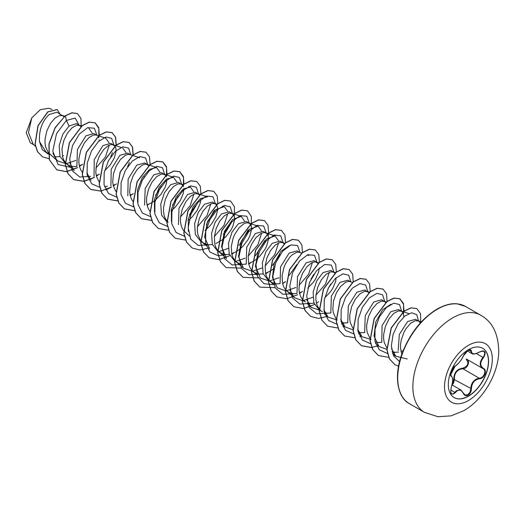 <?xml version="1.0" encoding="UTF-8"?>
<svg xmlns="http://www.w3.org/2000/svg" width="525" height="525" viewBox="0 0 525 525"><rect width="100%" height="100%" fill="white"/><g stroke="black" fill="none" stroke-linecap="round" stroke-linejoin="round"><path stroke-width="0.79" d="M482.613 348.246A28.475 16.439 -60 0 1 486.885 371.09A28.475 16.439 -60 0 1 468.3 396.119A28.475 16.439 -60 0 1 454.132 397.569M468.444 349.696A28.475 16.439 -60 0 1 482.678 348.285A28.475 16.439 -60 0 1 487.049 371.109A28.475 16.439 -60 0 1 468.444 396.198A28.475 16.439 -60 0 1 454.204 397.609A28.475 16.439 -60 0 1 449.84 374.791A28.475 16.439 -60 0 1 468.444 349.696M455.346 365.899C458.417 363.917 461.088 360.596 463.358 355.93L468.11 350.339C470.183 349.296 471.279 349.611 471.404 351.291C471.824 354.408 474.495 354.644 479.423 352.006C485.303 349.998 486.642 351.901 483.446 357.722C479.876 362.276 479.876 365.84 483.446 368.406C487.653 370.145 484.293 378.781 479.423 378.768C474.495 379.68 471.824 383.001 471.404 388.743C471.279 391.63 470.183 393.77 468.11 395.174C465.99 396.198 464.408 395.607 463.358 393.396C461.081 389.215 458.41 388.979 455.346 392.68C451.369 395.778 450.03 393.875 451.329 386.951C453.049 381.321 453.049 377.757 451.329 376.261C449.026 375.631 452.379 366.988 455.346 365.899A0.446 0.374 63.4 0 1 455.182 366.089L455.182 366.089A0.446 0.374 63.4 0 1 454.972 366.115M452.183 384.136L453.134 382.745L453.81 379.299C453.915 372.711 456.888 369.016 462.728 368.209L462.853 368.747L460.327 369.187C456.146 370.985 454.171 374.345 454.394 379.267L453.613 382.988L452.091 384.93M463.444 393.277L465.281 395.056L467.88 394.675L470.013 392.234L470.807 388.743C471.004 384.031 473.045 380.71 476.943 378.781L479.266 378.223C483.84 378.269 486.957 370.256 483 368.602L483.007 368.609C479.305 365.912 479.305 362.158 483 357.335L484.089 355.865L484.798 352.938L483.774 351.337L481.202 351.179M451.776 393.789L452.937 393.927L453.948 393.376L456.422 390.646L460.93 390.036L463.358 393.396M463.358 355.93L463.45 355.845C462.328 358.903 457.938 364.724 455.182 366.089C453.836 367.054 452.786 368.274 452.018 369.751L450.988 372.264L450.686 374.725L455.182 366.089C447.851 377.567 451.625 373.656 450.798 375.237L451.251 375.756C454.007 379.897 452.465 381.905 451.369 387.004L451.329 386.951M462.728 368.209C468.038 366.161 469.186 363.202 466.18 359.33L466.554 359.113M420.249 323.052L418.911 321.274L415.538 319.298L407.649 321.51L399.341 334.438L398.16 350.536M418.543 321.031L415.282 320.683L410.655 323.243L406.022 328.63L404.027 332.141L401.218 340.121L400.582 344.262L400.529 348.285L401.789 354.231M64.096 116.707L56.864 112.219L49.133 114.522C42.059 121.314 38.857 130.357 39.526 141.658L46.233 152.303L48.254 153.464M63.026 115.776L59.765 115.428L55.138 117.987L50.512 123.375L46.876 130.771L45.065 139.007L45.012 143.03L45.577 146.77L48.208 152.44M48.353 152.624L57.225 160.735L52.927 153.28M54.049 156.398L56.72 156.817L60.047 156.581M62.377 155.991L63.604 155.558M81.112 126.604L76.506 123.559L69.064 126.026L62.783 134.262L59.181 145.504L59.948 156.306L65.408 163.367L70.521 166.038L73.644 166.589L76.978 166.353M79.957 125.547L76.696 125.199L72.063 127.759L67.436 133.147L63.807 140.542L61.996 148.778L62.508 156.542L63.683 159.856L65.454 162.606L68.407 165.099M79.308 165.769L82.793 164.299M109.128 142.885L105.787 138.2L96.889 135.325L93.883 133.593L85.995 135.804L77.438 149.468L76.893 166.123M96.219 135.023L93.621 134.971L88.994 137.537L84.368 142.925L80.738 150.321L78.921 158.55L78.868 162.573L79.433 166.32L80.614 169.627L82.208 172.174M96.239 175.54L99.553 174.162M113.498 144.913L110.814 143.364L102.92 145.576L94.244 159.62L94.034 176.466M114.883 146.029L112.547 144.651L110.552 144.749L108.301 145.642L103.55 149.691L99.297 156.214L96.488 164.187L95.799 172.351L96.364 176.092L98.995 181.762M113.17 185.318L116.478 183.934M130.43 154.691L127.746 153.136L119.851 155.347L111.202 169.319L110.913 186.106M132.385 155.334L129.478 154.422L127.483 154.521L125.232 155.42L120.474 159.469L116.228 165.985L113.42 173.959L112.731 182.123L113.295 185.863L115.927 191.54M130.095 195.09L133.409 193.705M147.354 164.463L144.67 162.914L136.782 165.126L128.146 179.032L127.811 195.812M148.831 165.697L146.409 164.2L144.408 164.299L142.163 165.191L137.406 169.24L133.16 175.757L130.351 183.73L129.662 191.901L130.226 195.641L131.401 198.949L132.996 201.495M147.026 204.862L151.758 202.696L155.131 200.34L161.024 194.25L165.093 187.32L166.274 183.947L166.884 179.963M165.67 175.35L161.602 172.686L153.713 174.897L145.169 188.514L144.578 205.124M164.601 174.418L161.339 174.07L156.713 176.63L152.086 182.018L148.45 189.413L146.639 197.649L146.587 201.672L147.151 205.413L148.332 208.727L149.927 211.267M182.693 185.246L178.533 182.457L170.638 184.675L164.364 192.885L160.748 204.166L161.529 214.955L166.983 222.009M181.532 184.19L178.27 183.842L173.644 186.408L169.017 191.796L165.382 199.185L163.57 207.421L163.518 211.444L164.082 215.184L165.263 218.498L168.19 222.449M199.618 195.018L195.457 192.235L187.569 194.447L179.018 208.084L178.441 224.687M198.463 193.968L195.202 193.62L190.568 196.179L185.942 201.567L182.313 208.963L180.495 217.199L180.449 221.222L181.013 224.963L182.188 228.277L183.645 230.632M183.783 230.816L189.328 235.961M216.457 204.671L212.389 202.007L204.501 204.218L198.227 212.435L194.611 223.663L195.392 234.518L200.839 241.559L205.951 244.23L209.081 244.781L212.415 244.545M215.388 203.739L212.126 203.392L207.5 205.951L202.873 211.339L199.244 218.735L197.426 226.971L197.374 230.993L197.938 234.734L200.57 240.404M200.714 240.588L203.844 243.292M233.389 214.449L229.32 211.785L221.425 213.997L215.165 222.193L211.536 233.487L212.317 244.282L217.77 251.331L222.882 254.002L226.012 254.559L229.34 254.323M232.319 213.518L229.058 213.163L224.431 215.729L219.804 221.117L216.169 228.513L214.357 236.742L214.869 244.512L216.051 247.82L217.816 250.576L220.769 253.07M231.669 253.732L236.401 251.567L239.781 249.211L242.904 246.35L247.971 239.682L249.743 236.191L251.482 229.727L251.436 227.069L250.793 224.969L249.618 223.532L247.984 222.843L245.989 222.941L243.738 223.834L238.98 227.883L234.734 234.406L233.1 238.284L231.289 246.52L231.801 254.284L232.982 257.598L234.747 260.348L237.051 262.434L239.813 263.773L242.937 264.331L246.271 264.095M249.25 223.289L246.245 221.557L238.357 223.768L232.076 231.998L228.473 243.246L229.241 254.048L234.701 261.109L237.7 262.841M248.601 263.511L253.332 261.338L256.705 258.989L259.836 256.128L264.902 249.454L266.667 245.963L268.413 239.505L268.36 236.841L267.724 234.741L266.549 233.31L264.915 232.614L262.913 232.713L260.669 233.612L255.911 237.661L251.665 244.177L250.031 248.056L248.213 256.292L248.725 264.055L249.907 267.369L251.678 270.119L253.982 272.206L256.745 273.551L259.868 274.103L263.202 273.873M266.182 233.061L263.176 231.328L255.288 233.54L246.717 247.255L246.205 263.924M265.532 273.282L270.257 271.117L273.879 268.564M282.791 242.655L280.107 241.106L272.213 243.318L265.952 251.521L262.329 262.782L263.11 273.61L268.557 280.658L273.669 283.323L276.8 283.881L280.133 283.644M284.176 243.771L282.437 242.537L279.845 242.491L275.218 245.05L270.592 250.438L266.956 257.834L265.145 266.07L265.657 273.833L266.838 277.141L268.603 279.897L271.556 282.391M299.723 252.427L297.038 250.878L289.144 253.089L280.56 266.844L280.074 283.493M301.678 253.076L298.771 252.164L296.776 252.262L292.149 254.822L289.767 257.204L285.521 263.727L283.887 267.606L282.076 275.842L282.588 283.605L283.769 286.919L285.534 289.669L287.838 291.756L290.601 293.101L293.724 293.652L297.058 293.416M299.388 292.832L302.702 291.447M316.647 262.205L313.963 260.649L306.075 262.868L297.491 276.609L297.006 293.285M318.124 263.438L315.702 261.942L313.701 262.034L311.456 262.933L306.698 266.982L302.452 273.499L299.644 281.472L298.955 289.636L299.519 293.377L300.694 296.691L302.466 299.447L305.419 301.934L302.413 300.202M307.387 302.827L310.656 303.424L313.983 303.194M334.963 273.092L330.894 270.428L323.006 272.639L316.733 280.849L313.117 292.084L313.897 302.938L319.344 309.98L322.35 311.712M333.893 272.16L330.632 271.812L326.005 274.372L321.379 279.759L317.743 287.155L315.932 295.391L315.879 299.414L316.444 303.155L317.625 306.469L320.558 310.419M324.319 312.598L327.587 313.202L330.921 312.966M350.51 281.748L347.826 280.199L339.931 282.411L331.373 296.08L330.816 312.677M352.465 282.397L349.558 281.485L347.563 281.584L345.312 282.476L340.554 286.525L336.308 293.048L333.5 301.022L332.811 309.186L333.375 312.926L336.007 318.596M341.847 322.56L344.512 322.973L347.845 322.737M368.819 292.642L364.75 289.977L356.862 292.189L348.311 305.832L347.734 322.435M367.756 291.71L364.494 291.355L359.861 293.921L355.235 299.309L351.606 306.705L349.788 314.934L349.742 318.957L350.306 322.704L352.938 328.374M358.175 332.148L361.443 332.752L364.777 332.515M385.75 302.413L381.682 299.749L373.793 301.96L365.249 315.577L364.658 332.194M384.687 301.481L381.419 301.133L376.792 303.693L372.166 309.081L368.537 316.477L366.719 324.713L366.667 328.735L367.231 332.476L369.863 338.146M375.106 341.919L378.374 342.523L381.708 342.287M403.896 316.798L403.154 312.933L401.979 311.502L398.613 309.52L390.718 311.738L382.082 325.651L381.754 342.425M401.612 311.253L398.35 310.905L393.724 313.471L389.097 318.859L385.462 326.248L383.65 334.484L383.598 338.507L384.162 342.248L386.794 347.924M392.037 351.697L395.305 352.295L398.633 352.065M400.969 351.474L403.148 350.634M99.166 140.864L99.14 139.775M104.587 170.822L110.237 164.929L114.306 157.999L116.051 151.535L115.999 148.877L114.975 146.147M171.091 210.866L175.186 207.257L180.252 200.583L183.199 193.725L183.816 189.735M188.022 220.638L192.117 217.028L197.183 210.361L200.13 203.497L200.747 199.507M204.953 230.416L209.048 226.807L211.811 223.571L215.88 216.641L217.626 210.184L217.573 207.519L216.549 204.796M215.965 243.521L222.849 239.439L225.973 236.578L231.039 229.904L232.811 226.419L234.557 219.955L234.504 217.298L233.481 214.567M238.987 245.523L248.017 230.678M283.684 282.621L285.771 281.676M307.742 288.113L313.386 282.22L315.689 278.775L318.636 271.917L319.252 267.927M324.673 297.885L330.317 291.992L332.62 288.553L335.567 281.689L336.177 277.699M30.299 142.774L26.25 132.727L31.749 117.948L40.195 109.725L48.595 108.275M31.749 117.948L28.488 132.582L33.147 144.191L35.411 146.206M53.714 153.786L52.913 153.149M69.064 126.026L66.373 120.428L75.233 118.099L78.98 124.989M48.3 154.153L42.269 149.651L39.526 141.658M70.777 167.403L58.098 164.548L52.769 151.2L56.51 133.678L66.373 120.428L65.435 115.841L72.069 112.842L77.451 113.59L80.929 118.388L81.185 126.341M49.022 158.648L42.584 156.896L37.597 151.771L35.182 144.073L38.128 125.731L47.887 111.943L57.251 109.548L59.843 113.938M65.297 115.756L55.125 127.582L48.917 143.962L49.297 159.692L56.818 169.857L49.442 159.771L49.061 144.04L55.263 127.66L65.297 115.756L71.925 112.757L77.378 113.544M42.512 156.85L37.459 151.692L35.037 143.994L37.99 125.646L47.742 111.858L57.179 109.508M407.236 358.975L395.843 356.245L391.519 348.777M386.866 349.407L378.879 346.441L374.03 335.98L375.795 321.917L382.666 309.75L390.981 304.211M371.182 339.59L361.955 336.669L357.656 329.234M353.01 329.858L345.023 326.891L340.732 319.456M337.319 320.04L328.092 317.12L323.8 309.678M319.896 310.295L311.161 307.342L306.869 299.906M329.339 272.239L325.572 283.966L315.958 295.135M312.861 297.268L303.463 300.497M302.223 300.536L294.236 297.57L289.944 290.135M312.408 262.467L308.641 274.188L299.027 285.364M295.929 287.49L286.532 290.719M285.292 290.758L277.305 287.798L272.455 277.344L274.227 263.255L281.085 251.114L289.4 245.569M279.005 277.718L269.607 280.947M269.108 280.973L260.374 278.02L255.412 266.326L258.28 250.898L266.562 238.941L275.08 235.942L278.421 240.621M278.552 242.918L274.785 254.638L265.164 265.821M262.073 267.947L252.676 271.169M252.177 271.202L243.449 268.249L238.481 256.528L241.362 241.106L249.631 229.162L258.149 226.17L261.489 230.843M261.621 233.146L257.854 244.873L248.24 256.043M245.142 258.169L235.745 261.397M218.984 251.77L226.518 258.477L221.557 246.77L224.438 231.308L232.713 219.378L241.218 216.398L244.558 221.071M228.211 248.397L218.813 251.626M209.587 248.699L204.625 236.998L207.487 221.583L215.768 209.619L224.293 206.62L227.633 211.299M227.765 213.596L223.998 225.317L214.377 236.493M188.363 231.479L188.285 219.174L193.069 206.876L200.478 198.581L207.362 196.849L197.794 193.666M210.833 203.818L207.06 215.558L197.452 226.721M171.439 221.707L171.353 209.396L176.131 197.111L183.553 188.803L190.431 187.077L193.771 191.75M193.902 194.047L190.129 205.78L180.521 216.943M154.507 211.936L154.429 199.612L159.213 187.327L166.609 179.045L173.506 177.299L176.84 181.978M137.576 202.158L137.498 189.853L142.282 177.555L149.697 169.253L156.575 167.521L159.915 172.207M122.719 147.978L126.053 152.65M91.081 180.278L86.789 172.83M109.259 145.176L105.486 156.909L95.872 168.079M66.616 163.807L74.156 170.507L69.858 163.058M88.856 128.428L92.197 133.107M75.849 160.433L66.452 163.656M65.953 163.682L57.225 160.735M96.935 135.26L94.356 128.218L87.655 127.654L79.367 134.026L72.516 145.628L69.681 159.16L72.201 170.717L79.761 177.01L90.51 176.361M110.657 156.968L112.455 152.644M113.866 145.038L111.7 138.364L105.938 137.012L98.431 141.54L91.475 150.977L87.222 163.098L87.13 174.969L91.58 183.737L99.783 187.346M104.632 186.952L107.441 186.132M127.588 166.74L129.38 162.422M130.791 154.809L128.638 148.148L122.889 146.783L115.402 151.279L108.445 160.676L104.173 172.764L104.035 184.636L108.432 193.436L116.589 197.111M141.73 181.348L144.519 176.518M147.722 164.673L145.596 157.953L139.853 156.548L132.339 161.044L125.363 170.468L121.091 182.595L120.986 194.493L125.429 203.28L133.639 206.889M155.61 195.162L161.444 186.29M164.653 174.444L162.527 167.724L156.778 166.327L149.271 170.815L142.295 180.239L138.016 192.367L137.911 204.264L142.36 213.052L150.57 216.668M172.541 204.934L178.375 196.061M181.578 184.131L179.419 177.463L173.657 176.111L166.149 180.639L159.193 190.076L154.941 202.191L154.849 214.069L159.298 222.836L167.501 226.439M189.473 214.705L195.307 205.839M198.509 193.994L196.389 187.281L190.66 185.87L183.166 190.326L176.19 199.717L171.898 211.818L171.747 223.709L176.144 232.529L184.301 236.204M206.397 224.483L214.357 210.269M215.44 203.772L212.901 196.665L206.213 196.055L197.918 202.387L191.048 213.983L188.186 227.535L190.693 239.111L198.26 245.424L209.016 244.781M223.328 234.255L229.162 225.389M232.365 213.544L230.245 206.83L224.523 205.413L217.022 209.875L210.052 219.266L205.754 231.361L205.61 243.252L210 252.072L218.164 255.754M218.288 255.76L225.947 254.553M240.26 244.027L248.213 229.819M249.296 223.315L246.757 216.215L240.076 215.604L231.781 221.937L224.903 233.533L222.042 247.078L224.549 258.661L232.116 264.967L242.878 264.324M255.426 255.754L264.817 240.614M266.228 233.093L263.688 225.986L257.007 225.376L248.712 231.709L241.835 243.305L238.973 256.856L241.48 268.439L249.047 274.746L259.803 274.103M272.377 265.506L279.95 254.71M283.159 242.773L280.731 235.856L274.365 234.997L266.346 240.686L259.409 251.527L256.003 264.62L257.539 276.406L263.996 283.723L273.925 284.694M289.262 275.33L296.881 264.482M300.083 252.637L297.544 245.536L290.863 244.926L282.568 251.258L275.691 262.854L272.829 276.399L275.336 287.982L282.903 294.295L293.665 293.652M311.023 279.09L313.812 274.253M317.015 262.415L314.475 255.314L307.794 254.697L299.499 261.03L292.622 272.632L289.761 286.178L292.267 297.76L299.834 304.067L310.59 303.424M327.948 288.862L330.743 284.032M333.946 272.094L331.367 265.053L324.667 264.495L316.378 270.861L309.527 282.463L306.692 295.995L309.205 307.552L316.772 313.845L327.521 313.195M350.871 281.873L348.718 275.212L342.976 273.847L335.482 278.342L328.525 287.739L324.253 299.827L324.122 311.699L328.519 320.499L336.669 324.168M341.644 323.787L344.452 322.973M367.802 291.736L365.676 285.016L359.933 283.612L352.419 288.107L345.443 297.531L341.171 309.658L341.066 321.549L345.509 330.343L353.725 333.952M384.733 301.507L382.613 294.794L376.884 293.383L369.39 297.846L362.414 307.23L358.122 319.331L357.971 331.223L362.368 340.042L370.525 343.717M401.658 311.286L399.538 304.566L393.816 303.155L386.315 307.617L379.345 317.008L375.047 329.103L374.902 340.994L379.293 349.814L387.457 353.496M392.431 353.108L395.24 352.295M418.589 321.057L416.758 314.659L411.712 312.769L404.873 315.978L398.055 323.735L393.074 334.471L391.335 345.949L393.507 355.766L399.558 361.6M56.818 169.857L66.465 171.695L77.529 167.692M79.465 166.445L81.572 164.889M99.297 135.384L98.739 127.582L95.215 122.909L89.407 122.187L82.366 125.613L69.517 142.629L65.435 164.706L68.106 173.742L73.749 179.629L83.921 181.407M84.02 181.387L94.461 177.463M96.397 176.216L98.503 174.668M116.143 145.792L116.222 145.162M116.248 144.959L115.644 137.281L112.14 132.687L106.339 131.959L99.297 135.384L86.448 152.401L82.366 174.484L85.03 183.514L90.674 189.407L100.951 191.166M105.866 189.912L111.392 187.235M113.328 185.988L115.434 184.439M133.173 154.731L132.576 147.053L129.071 142.459L123.263 141.737L116.222 145.162L103.379 162.179L99.297 184.255L101.962 193.292L107.605 199.178L117.777 200.95M130.252 195.766L132.359 194.211M150.084 164.712L149.527 156.896L146.002 152.23L140.195 151.508L133.153 154.934L120.304 171.957L116.222 194.033L118.893 203.063L124.537 208.957L134.708 210.728M167.009 174.484L166.458 166.674L162.927 162.002L157.119 161.287L150.078 164.712L137.235 181.729L133.153 203.812L135.824 212.842L141.468 218.728L151.738 220.487M183.94 184.255L183.389 176.446L179.858 171.78L174.051 171.058L167.009 174.484L154.16 191.507L150.084 213.583L152.755 222.613L158.399 228.506L168.669 230.258M200.872 194.033L200.314 186.224L196.79 181.552L190.982 180.83L183.94 184.255L171.091 201.278L167.009 223.355L169.68 232.385L175.324 238.278L185.496 240.05M217.796 203.805L217.245 195.996L213.721 191.33L207.913 190.608L200.872 194.033L188.022 211.05L183.94 233.126L186.611 242.156L192.255 248.049L199.933 249.998L208.819 248.017M234.281 216.267L234.452 206.738L230.646 201.101L224.844 200.379L217.803 203.805L204.953 220.822L200.872 242.898L203.536 251.934L209.18 257.821L218.827 259.658L229.898 255.655M231.833 254.408L233.94 252.86M251.213 226.039L251.383 216.51L247.577 210.879L241.769 210.151L234.727 213.577L221.885 230.593L217.796 252.676L220.467 261.706L226.111 267.599L241.303 268.104M248.758 264.18L250.865 262.631M268.144 235.81L268.59 233.126M268.61 232.923L268.012 225.245L264.508 220.651L258.7 219.929L251.659 223.355L238.809 240.371L234.727 262.454L237.398 271.484L243.042 277.371L258.228 277.882M265.689 273.958L267.796 272.403M285.541 242.701L284.937 235.016L281.433 230.423L275.625 229.701L268.583 233.126L255.741 250.149L251.659 272.226L254.33 281.256L259.973 287.149L275.159 287.654M282.621 283.73L284.727 282.181M302.446 252.676L301.895 244.867L298.364 240.194L292.556 239.479L285.515 242.904L272.665 259.921L268.59 282.004L271.261 291.034L276.905 296.92L286.545 298.758L297.609 294.755M299.545 293.508L301.652 291.952M319.377 262.447L318.819 254.638L315.289 249.972L309.481 249.25L302.446 252.676L289.597 269.699L285.515 291.775L288.186 300.805L293.829 306.692L303.476 308.529L314.541 304.526M316.477 303.279L318.583 301.724M336.328 272.022L335.724 264.344L332.22 259.744L326.419 259.022L319.377 262.447L306.528 279.464L302.446 301.547L305.117 310.577L310.761 316.47L318.439 318.412L327.324 316.431M353.259 281.794L352.656 274.116L349.151 269.522L343.343 268.8L336.308 272.219L323.459 289.236L319.377 311.318L322.042 320.348L327.685 326.242L337.857 328.013M342.877 326.753L344.249 326.209M370.184 291.572L369.587 283.894L366.083 279.293L360.275 278.572L353.233 281.997L340.39 299.014L336.302 321.09L338.973 330.127L344.617 336.013L354.887 337.772M359.802 336.525L361.18 335.98M387.089 301.547L386.538 293.738L383.007 289.072L377.206 288.343L370.164 291.775L357.315 308.792L353.233 330.868L355.904 339.898L361.548 345.791L371.72 347.563M376.733 346.297L378.112 345.758M404.02 311.318L403.469 303.509L399.938 298.843L394.131 298.121L387.089 301.547L374.246 318.563L370.164 340.646L372.835 349.676L378.479 355.563L388.644 357.335M393.671 356.068L395.036 355.53M420.748 322.501L420.551 313.786L416.87 308.615L411.114 307.88L404.145 311.233L391.342 327.974L387.043 349.893L389.517 358.982L395.089 364.803L398.547 366.22M56.68 169.778L66.36 171.609L77.47 167.56M79.426 166.287L81.014 165.139M98.752 137.767L98.857 128.382L95.071 122.83L89.263 122.108L82.228 125.528L69.379 142.544L65.297 164.627L67.961 173.657L73.605 179.55L83.882 181.309M83.98 181.296L94.402 177.332M96.357 176.065L97.939 174.91M115.999 145.74L116.058 145.287M116.084 145.077L115.533 137.274L112.002 132.602L106.194 131.88L99.153 135.306L86.31 152.322L82.222 174.398L84.893 183.435L90.536 189.322L100.807 191.08M100.912 191.067L111.333 187.11M113.288 185.837L114.87 184.682M132.923 155.518L132.989 155.059M133.009 154.855L132.458 147.046L128.933 142.38L123.126 141.652L116.084 145.077L103.235 162.094L99.153 184.177L101.824 193.207L107.468 199.1L117.738 200.858M130.22 195.608L131.801 194.46M145.93 152.191L140.05 151.43L133.009 154.855L120.166 171.872L116.084 193.955L118.755 202.985L124.399 208.871L134.669 210.63M147.144 205.387L148.726 204.232M166.471 176.866L166.576 167.475L162.789 161.923L156.982 161.201L149.94 164.627L137.091 181.65L133.015 203.726L135.68 212.756L141.33 218.649L151.699 220.388M183.402 186.637L183.501 177.253L179.714 171.695L173.906 170.979L166.865 174.405L154.022 191.422L149.94 213.504L152.611 222.534L158.327 228.46M196.718 181.512L190.838 180.751L183.796 184.177L170.953 201.193L166.871 223.276L169.542 232.306L175.258 238.232M213.649 191.29L207.769 190.523L200.727 193.948L187.884 210.965L183.796 233.041L186.467 242.077L192.183 248.01M230.58 201.062L224.7 200.301L217.658 203.72L204.816 220.736L200.727 242.819L203.398 251.849L209.114 257.782M247.505 210.833L241.631 210.072L234.59 213.498L221.74 230.514L217.658 252.591L220.329 261.627L226.045 267.553M264.436 220.612L258.556 219.844L251.514 223.276L238.672 240.293L234.59 262.369L237.254 271.399L242.97 277.331M281.361 230.383L275.487 229.622L268.446 233.048L255.596 250.071L251.514 272.147L254.185 281.177L259.901 287.109M298.292 240.155L292.412 239.393L285.37 242.826L272.527 259.842L268.446 281.918L271.117 290.948L276.832 296.881M315.223 249.933L309.343 249.172L302.302 252.597L289.459 269.614L285.377 291.69L288.048 300.727L293.764 306.652M332.154 259.704L326.274 258.943L319.233 262.369L306.39 279.385L302.302 301.462L304.973 310.498L310.688 316.424M349.079 269.483L343.206 268.715L336.164 272.14L323.315 289.157L319.233 311.233L321.904 320.27L327.62 326.202M366.01 279.254L360.137 278.493L353.095 281.918L340.246 298.935L336.164 321.011L338.828 330.041L344.544 335.974M382.942 289.026L377.062 288.264L370.02 291.69L357.177 308.707L353.095 330.789L355.76 339.819L361.41 345.706L371.68 347.465M371.779 347.452L378 345.66M403.482 313.701L403.581 304.316L399.801 298.758L393.993 298.036L386.951 301.468L374.102 318.485L370.02 340.561L372.691 349.598L378.407 355.523M416.798 308.575L410.977 307.801L404.001 311.148L391.197 327.889L386.899 349.814L389.379 358.903L394.951 364.724L398.554 366.181M453.81 379.299L471.404 388.743M466.397 359.021L466.594 359.126C470.722 360.839 467.591 368.917 462.853 368.747L479.266 378.223L479.423 378.768M479.423 352.006L479.41 352.111C475.355 354.086 472.887 354.578 472.021 353.594L470.249 350.017L468.018 350.457C465.708 352.091 464.185 353.889 463.45 355.845L463.45 355.727M464.822 394.839L460.963 390.068M483.781 351.343L483.781 351.343C483.545 350.654 482.088 350.91 479.41 352.111L479.266 352.026M483.446 357.722L476.418 353.535M471.404 351.291A0.446 0.361 -179.5 0 1 470.807 351.271L468.773 350.096M451.073 375.657L451.159 375.71A0.446 0.413 115.6 0 1 451.329 376.261M451.159 386.991L451.369 387.004C450.489 391.387 450.627 393.652 451.782 393.789L451.782 393.789M450.706 389.885L455.346 392.68M483.446 368.406L483.105 368.662M468.425 400.536A33.803 19.517 -60 0 1 444.517 386.735A33.803 19.517 -60 0 1 468.425 345.338A33.803 19.517 -60 0 1 492.325 359.139A33.803 19.517 -60 0 1 468.425 400.536M424.495 412.368A56.116 32.399 -60 0 1 415.892 367.408A56.116 32.399 -60 0 1 452.55 317.96A56.116 32.399 -60 0 1 480.605 315.177L465.445 306.423A56.116 32.399 120 0 0 437.384 309.205A56.116 32.399 120 0 0 400.726 358.647A56.116 32.399 120 0 0 409.329 403.613L424.495 412.368L437.988 416.745L451.034 415.859L463.772 410.701C483.02 399.709 497.871 374.817 498.75 352.439C498.599 334.084 492.548 321.661 480.605 315.177M452.012 384.884L460.93 390.036M409.329 403.613C399.007 398.613 393.094 379.306 401.408 355.34C409.146 334.399 420.991 319.003 436.938 309.159C444.636 304.907 451.388 303.135 457.203 303.831L465.445 306.423M48.392 153.543L50.525 154.777M251.626 270.88L254.632 272.613M285.488 290.43L288.488 292.162M51.968 109.371L48.602 108.255M30.286 142.793L33.974 144.926M421.326 321.877L417.874 320.729M395.843 356.245L392.477 353.253M408.811 313.563L400.942 310.957M378.879 346.441L375.546 343.475M386.321 301.947L384.018 301.179M361.955 336.669L358.621 333.703M369.397 292.176L367.087 291.408M345.023 326.891L341.69 323.932M328.092 317.12L324.758 314.153M335.534 272.626L333.224 271.858M311.161 307.342L307.834 304.382M318.78 262.907L316.299 262.087M294.236 297.57L286.696 290.87M308.943 255.485L307.237 254.92M273.971 284.832L269.771 281.092M284.747 243.305L282.437 242.537M257.047 275.061L252.84 271.32M275.08 235.942L265.512 232.765M243.449 268.249L235.909 261.548M258.156 226.163L251.062 223.814M250.891 223.755L248.581 222.987M241.224 216.392L234.13 214.036M233.96 213.983L231.65 213.216M206.253 245.739L202.053 241.999M224.293 206.614L222.587 206.049M217.028 204.205L214.725 203.444M190.437 187.071L188.731 186.5M183.343 184.715L180.863 183.894M173.506 177.293L163.931 174.116M156.575 167.521L147.007 164.345M139.65 157.749L132.556 155.393M121.013 147.407L115.625 145.622M115.454 145.563L113.144 144.795M81.769 126.072L79.288 125.252M64.667 116.242L62.357 115.474M467.342 350.903L471.962 353.574M466.39 359.015L482.823 368.504M463.45 355.845L466.43 351.658L463.45 355.845"/></g></svg>
